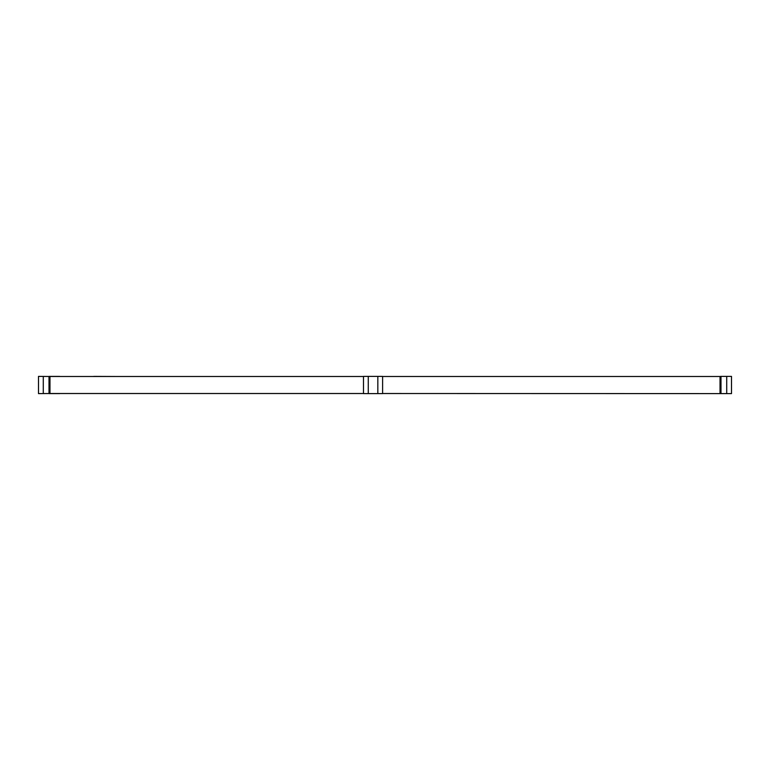 <?xml version="1.0" encoding="UTF-8"?>
<svg xmlns="http://www.w3.org/2000/svg" width="770" height="770" viewBox="0 0 770 770"><rect width="100%" height="100%" fill="white"/><g stroke="black" fill="none" stroke-linecap="round" stroke-linejoin="round"><path stroke-width="1.16" d="M49.973 393.508L38.5 393.605L38.5 376.395L49.973 376.492L49.973 393.508L363.498 393.508M382.613 393.508L731.5 393.605L731.5 376.395L726.716 376.395L726.716 393.605M720.027 393.508L720.027 376.492L382.613 376.492M363.498 376.492L49.973 376.492M49.011 393.605L49.011 376.395M720.99 393.605L720.99 376.395L726.716 376.395M368.272 393.605L382.613 393.605L382.613 376.395L363.498 376.395L363.498 393.605L368.272 393.605L368.272 376.395M720.027 376.492L720.99 376.395M61.436 393.508L115.924 393.508M49.492 376.395L59.531 376.395A9.558 9.558 0 0 0 60.224 376.492M93.247 376.492A9.558 9.558 0 0 0 93.94 376.395L114.971 376.492M49.492 393.605L59.531 393.605A9.558 9.558 0 0 1 60.224 393.508M43.284 393.605L43.284 376.395M377.829 393.605L377.829 376.395"/></g></svg>

